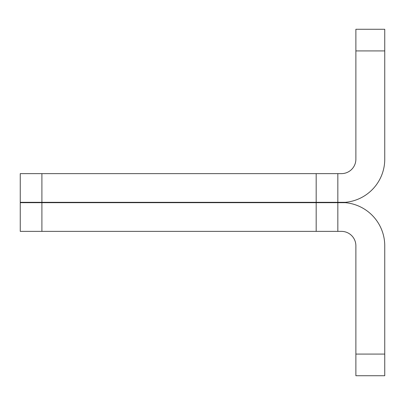 <?xml version="1.0" encoding="UTF-8"?>
<svg xmlns="http://www.w3.org/2000/svg" width="405" height="405" viewBox="0 0 405 405"><rect width="100%" height="100%" fill="white"/><g stroke="black" fill="none" stroke-linecap="round" stroke-linejoin="round"><path stroke-width="0.61" d="M341.445 202.318L345.394 202.318A43.305 43.305 0 0 0 384.75 159.195L384.75 29.271L355.879 29.271L355.879 159.195A14.433 14.433 0 0 1 341.445 173.629L20.25 173.629L20.25 202.318L341.445 202.318M337.836 202.318L337.836 173.629M355.879 354.076L355.879 375.729L384.75 375.729L384.75 354.076L355.879 354.076L355.879 245.805A14.433 14.433 0 0 0 341.445 231.371L20.25 231.371L20.25 202.682L337.836 202.682L337.836 231.371M384.75 354.076L384.75 245.805A43.305 43.305 0 0 0 345.394 202.682L337.836 202.682M41.902 202.318L41.902 173.629M316.178 202.318L316.178 173.629M355.879 50.924L384.75 50.924M41.902 231.371L41.902 202.682M316.178 231.371L316.178 202.682"/></g></svg>
